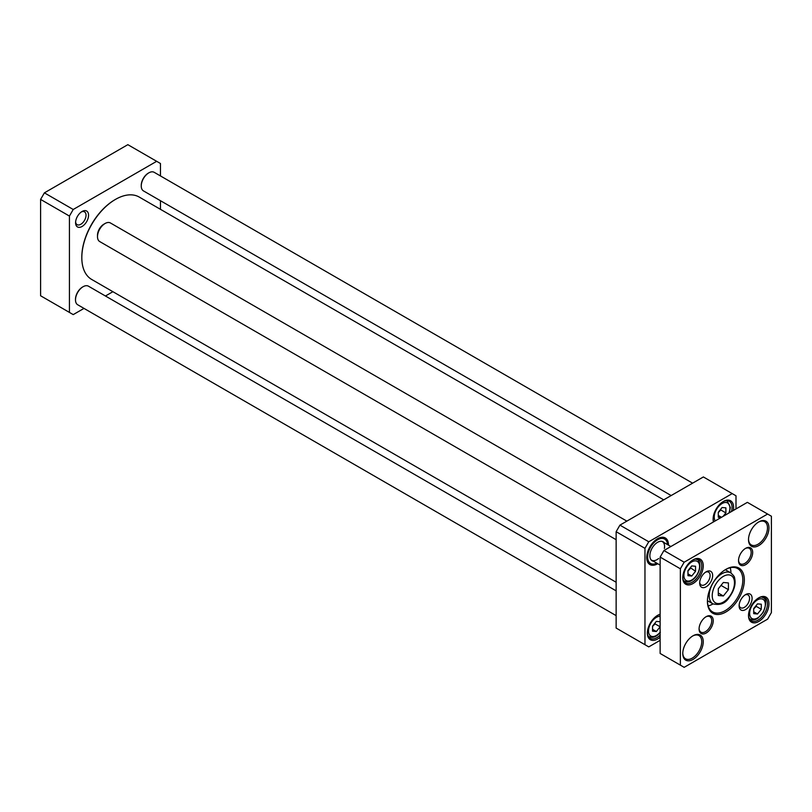 <?xml version="1.0" encoding="UTF-8"?>
<svg xmlns="http://www.w3.org/2000/svg" width="812" height="812" viewBox="0 0 812 812"><rect width="100%" height="100%" fill="white"/><g stroke="black" fill="none" stroke-linecap="round" stroke-linejoin="round"><path stroke-width="1.22" d="M156.665 161.314L127.839 144.668L44.396 192.85L40.6 199.417L40.6 295.771L69.426 312.417L69.426 216.063L73.222 209.486L156.665 161.314L160.461 163.506L160.461 175.93M160.461 200.706L160.461 209.323M83.991 308.398L73.222 314.609L69.426 312.417M112.898 291.701L105.448 296.004M88.559 215.231A9.176 5.298 120 0 0 82.073 211.485A9.176 5.298 120 0 0 75.577 222.732A9.176 5.298 120 0 0 82.073 226.477A9.176 5.298 120 0 0 88.559 215.231M81.403 211.912A7.389 4.263 -60 0 1 84.499 211.851A7.389 4.263 -60 0 1 86.031 215.231A7.389 4.263 -60 0 1 82.804 222.671A7.389 4.263 -60 0 1 77.11 224.65A7.389 4.263 -60 0 1 75.617 221.94M69.426 216.063L40.6 199.417M73.222 209.486L44.396 192.85M650.95 559.701A10.729 6.191 120 0 0 651.61 560.189A10.729 6.191 120 0 0 658.593 558.524M664.389 548.486A10.729 6.191 120 0 0 662.338 541.604A10.729 6.191 120 0 0 661.577 541.279M664.114 542.629A10.972 6.334 120 0 0 661.953 541.34A10.972 6.334 120 0 0 660.034 541.36A10.972 6.334 120 0 0 651.417 549.44A10.972 6.334 120 0 0 651.183 559.986A10.972 6.334 120 0 0 653.386 561.214M667.515 544.598A14.068 8.12 120 0 0 665.85 540.071A14.068 8.12 120 0 0 660.714 538.559A14.068 8.12 120 0 0 648.676 551.358A14.068 8.12 120 0 0 652.036 563.995A14.068 8.12 120 0 0 656.786 563.183M665.596 539.807A14.301 8.262 120 0 0 665.353 539.513A14.301 8.262 120 0 0 664.125 538.508A14.301 8.262 120 0 0 660.136 537.98A14.301 8.262 120 0 0 654.919 540.65M647.073 554.241A14.301 8.262 120 0 0 649.823 563.284A14.301 8.262 120 0 0 651.305 563.843A14.301 8.262 120 0 0 651.681 563.904M646.738 557.093A14.301 8.262 120 0 0 649.702 563.213A14.301 8.262 120 0 0 649.762 563.254M664.064 538.478A14.301 8.262 120 0 0 664.003 538.437A14.301 8.262 120 0 0 660.014 537.909A14.301 8.262 120 0 0 657.223 538.935M644.961 548.344L648.758 541.777L619.932 525.131L616.135 531.698L616.135 628.062L644.961 644.698L644.961 548.344L616.135 531.698M648.758 541.777L732.201 493.594L703.375 476.948L619.932 525.131M732.201 493.594L735.997 495.787L735.997 508.921M660.136 640.323L648.758 646.89L644.961 644.698M668.479 545.156A15.377 8.881 120 0 0 657.608 538.711A15.377 8.881 120 0 0 646.738 557.539A15.377 8.881 120 0 0 657.75 563.731M722.964 501.714A13.408 7.744 -60 0 1 729.298 501.258A13.408 7.744 -60 0 1 731.49 511.53M713.697 521.801A13.408 7.744 -60 0 1 713.119 518.766M733.277 510.494A14.484 8.364 120 0 0 723.35 501.481A14.484 8.364 120 0 0 713.109 519.213A14.484 8.364 120 0 0 713.433 521.954M657.223 615.587A13.408 7.744 -60 0 1 660.136 614.572M660.136 635.116A13.408 7.744 -60 0 1 650.148 638.354A13.408 7.744 -60 0 1 647.377 632.639M660.136 614.258A14.484 8.364 120 0 0 657.608 615.354A14.484 8.364 120 0 0 647.367 633.096A14.484 8.364 120 0 0 660.136 637.187M652.554 626.417L655.081 623.87L654.939 623.149M652.554 629.32L656.34 631.513L652.554 631.168L652.554 626.113L656.34 621.393L660.136 621.738M655.081 623.87L660.136 626.793L656.34 631.513M718.295 512.545L720.823 509.997L720.68 509.266M721.076 517.538L718.295 517.295L718.295 512.24L722.091 507.52L725.887 507.855L725.887 512.91L723.106 516.371M721.503 517.295L718.295 515.447M720.823 509.997L725.887 512.91M82.824 286.88A10.018 5.785 120 0 0 82.58 287.012A10.018 5.785 120 0 0 75.496 299.283A10.018 5.785 120 0 0 75.496 299.567M616.135 615.628L77.719 304.774A10.729 6.191 -60 0 1 75.496 299.861A10.729 6.191 -60 0 1 83.078 286.727A10.729 6.191 -60 0 1 88.447 286.189L616.135 590.852M75.496 299.283L75.496 299.861M115.192 199.569A46.852 27.05 120 0 0 114.949 199.711A46.852 27.05 120 0 0 81.819 257.089A46.852 27.05 120 0 0 81.819 257.374M616.135 582.245L91.665 279.44A47.563 27.456 -60 0 1 81.819 257.668A47.563 27.456 -60 0 1 115.446 199.417A47.563 27.456 -60 0 1 139.228 197.062L663.698 499.857M148.576 172.997A10.018 5.785 120 0 0 148.322 173.139A10.018 5.785 120 0 0 141.247 185.4A10.018 5.785 120 0 0 141.247 185.684M671.159 495.553L143.46 190.901A10.729 6.191 -60 0 1 141.247 185.989A10.729 6.191 -60 0 1 148.829 172.844A10.729 6.191 -60 0 1 154.189 172.317L692.616 483.17M141.247 185.4L141.247 185.989M728.415 589.674L723.35 595.967L718.295 595.511L718.295 588.771L723.35 582.478L728.415 582.935L728.415 589.674L721.005 585.401M695.539 571.313L691.743 576.033L687.957 575.688L687.957 570.633L691.743 565.913L695.539 566.258L695.539 571.313L690.332 567.669M753.698 613.649L753.698 608.594L757.494 603.874L761.28 604.209L761.28 609.274L757.494 613.994L753.698 613.649M771.4 612.583L767.604 619.15L684.161 667.332L680.365 665.14L680.365 568.786L684.161 562.208L767.604 514.037L771.4 516.229L771.4 612.583M767.604 514.037L747.375 502.354L663.932 550.536L660.136 557.103L660.136 653.457L680.365 665.14M660.136 557.103L680.365 568.786M663.932 550.536L684.161 562.208M708.165 605.894A25.03 14.454 120 0 0 713.058 603.925M730.942 572.957A25.03 14.454 120 0 0 730.201 567.73M725.502 569.598A25.03 14.454 -60 0 1 737.641 568.562A25.03 14.454 -60 0 1 737.641 597.47A25.03 14.454 -60 0 1 712.611 611.923A25.03 14.454 -60 0 1 707.425 600.9M707.425 601.337A26.106 15.073 120 0 0 725.887 611.994A26.106 15.073 120 0 0 744.34 580.022A26.106 15.073 120 0 0 725.887 569.364A26.106 15.073 120 0 0 707.425 601.337M744.939 595.003A7.389 4.263 -60 0 1 748.035 594.942A7.389 4.263 -60 0 1 748.035 603.478A7.389 4.263 -60 0 1 740.645 607.741A7.389 4.263 -60 0 1 739.153 605.031M739.113 605.823A9.176 5.298 120 0 0 745.609 609.568A9.176 5.298 120 0 0 752.095 598.322A9.176 5.298 120 0 0 745.609 594.577A9.176 5.298 120 0 0 739.113 605.823M705.496 572.227A7.389 4.263 -60 0 1 708.592 572.166A7.389 4.263 -60 0 1 708.592 580.702A7.389 4.263 -60 0 1 701.203 584.965A7.389 4.263 -60 0 1 699.7 582.255M699.67 583.046A9.176 5.298 120 0 0 706.156 586.792A9.176 5.298 120 0 0 712.652 575.546A9.176 5.298 120 0 0 706.156 571.8A9.176 5.298 120 0 0 699.67 583.046M705.77 616.907A8.942 5.166 -60 0 1 709.871 616.663A8.942 5.166 -60 0 1 709.871 626.986A8.942 5.166 -60 0 1 700.929 632.152A8.942 5.166 -60 0 1 699.091 628.478M699.081 628.935A10.018 5.785 120 0 0 706.156 633.025A10.018 5.785 120 0 0 713.24 620.754A10.018 5.785 120 0 0 706.156 616.673A10.018 5.785 120 0 0 699.081 628.935M745.213 548.577A8.942 5.166 -60 0 1 749.314 548.344A8.942 5.166 -60 0 1 749.314 558.666A8.942 5.166 -60 0 1 740.382 563.822A8.942 5.166 -60 0 1 738.534 560.148M738.524 560.605A10.018 5.785 120 0 0 745.609 564.695A10.018 5.785 120 0 0 752.683 552.434A10.018 5.785 120 0 0 745.609 548.344A10.018 5.785 120 0 0 738.524 560.605M758.367 598.068A13.408 7.744 -60 0 1 764.701 597.612A13.408 7.744 -60 0 1 764.701 613.101A13.408 7.744 -60 0 1 751.293 620.835A13.408 7.744 -60 0 1 748.522 615.12M748.512 615.577A14.484 8.364 120 0 0 758.753 621.484A14.484 8.364 120 0 0 768.994 603.752A14.484 8.364 120 0 0 758.753 597.835A14.484 8.364 120 0 0 748.512 615.577M692.626 560.107A13.408 7.744 -60 0 1 698.959 559.651A13.408 7.744 -60 0 1 698.959 575.14A13.408 7.744 -60 0 1 685.541 582.874A13.408 7.744 -60 0 1 682.78 577.17M682.77 577.616A14.484 8.364 120 0 0 693.012 583.534A14.484 8.364 120 0 0 703.253 565.791A14.484 8.364 120 0 0 693.012 559.874A14.484 8.364 120 0 0 682.77 577.616M692.626 636.029A13.408 7.744 -60 0 1 698.959 635.573A13.408 7.744 -60 0 1 698.959 651.051A13.408 7.744 -60 0 1 685.541 658.796A13.408 7.744 -60 0 1 682.78 653.081M682.77 653.538A14.484 8.364 120 0 0 693.012 659.446A14.484 8.364 120 0 0 703.253 641.703A14.484 8.364 120 0 0 693.012 635.796A14.484 8.364 120 0 0 682.77 653.538M748.512 539.655A14.484 8.364 120 0 0 758.753 545.573A14.484 8.364 120 0 0 768.994 527.83A14.484 8.364 120 0 0 758.753 521.923A14.484 8.364 120 0 0 748.512 539.655M758.367 522.146A13.408 7.744 -60 0 1 764.701 521.69A13.408 7.744 -60 0 1 764.701 537.179A13.408 7.744 -60 0 1 751.293 544.923A13.408 7.744 -60 0 1 748.522 539.209M753.698 608.898L756.226 606.351L756.084 605.63M756.226 606.351L761.28 609.274M753.698 611.801L757.494 613.994M687.957 570.938L690.484 568.39M687.957 573.84L691.743 576.033M718.295 593.044L723.35 595.967M616.135 539.706L99.714 241.56A10.729 6.191 -60 0 1 97.501 236.647A10.729 6.191 -60 0 1 105.083 223.503A10.729 6.191 -60 0 1 110.442 222.975L626.864 521.131M97.501 236.647L97.501 235.186A8.942 5.166 -60 0 1 103.814 224.234L105.083 223.503M648.027 635.857A12.515 7.227 120 0 0 649.072 636.709L648.179 636.192M660.136 632.183A11.084 6.405 -60 0 1 648.504 630.975A11.084 6.405 -60 0 1 660.136 616.338M729.328 512.778L730.343 507.47L727.339 501.156A12.515 7.227 120 0 0 726.08 500.669M715.23 520.918A11.084 6.405 -60 0 1 720.132 504.942A11.084 6.405 -60 0 1 729.927 508.048A11.084 6.405 -60 0 1 728.953 512.991M728.922 597.135A15.732 9.084 -60 0 1 712.226 595.643A15.732 9.084 -60 0 1 728.922 574.886A15.732 9.084 -60 0 1 728.922 597.135M695.661 576.55A11.084 6.405 -60 0 1 683.907 575.495A11.084 6.405 -60 0 1 695.661 560.869A11.084 6.405 -60 0 1 695.661 576.55M749.649 613.456A11.084 6.405 -60 0 1 761.412 598.83A11.084 6.405 -60 0 1 761.412 614.511A11.084 6.405 -60 0 1 749.649 613.456M749.182 618.338A12.515 7.227 120 0 0 750.227 619.191L749.334 618.673M750.227 619.191C752.562 620.398 755.17 620.033 758.053 618.094L763.229 612.319C766.701 603.448 766.538 598.505 762.742 597.51A12.515 7.227 120 0 0 761.483 597.033M683.43 580.377A12.515 7.227 120 0 0 684.475 581.23C688.15 582.843 691.905 581.392 695.772 576.865C702.867 567.02 699.071 559.224 696.99 559.549A12.515 7.227 120 0 0 695.732 559.072M712.895 603.834C720 605.559 725.39 603.478 729.074 597.602C734.261 590.517 736.088 583.94 734.545 577.88C734.728 576.967 733.469 575.292 730.78 572.866A17.884 10.323 120 0 0 712.895 583.189A17.884 10.323 120 0 0 712.895 603.834L707.435 600.677M665.85 540.071L665.353 539.513M652.036 563.995L651.305 563.843M649.072 636.709C652.746 638.323 656.512 636.872 660.369 632.345M727.339 501.156L726.446 500.639M81.819 257.089L81.819 257.668M148.322 173.139L148.829 172.844M762.742 597.51L761.849 596.993M696.99 559.549L696.097 559.032M684.475 581.23L683.582 580.712M730.78 572.866L725.309 569.709M670.864 546.527L662.338 541.604M660.136 565.111L651.61 560.189"/></g></svg>
